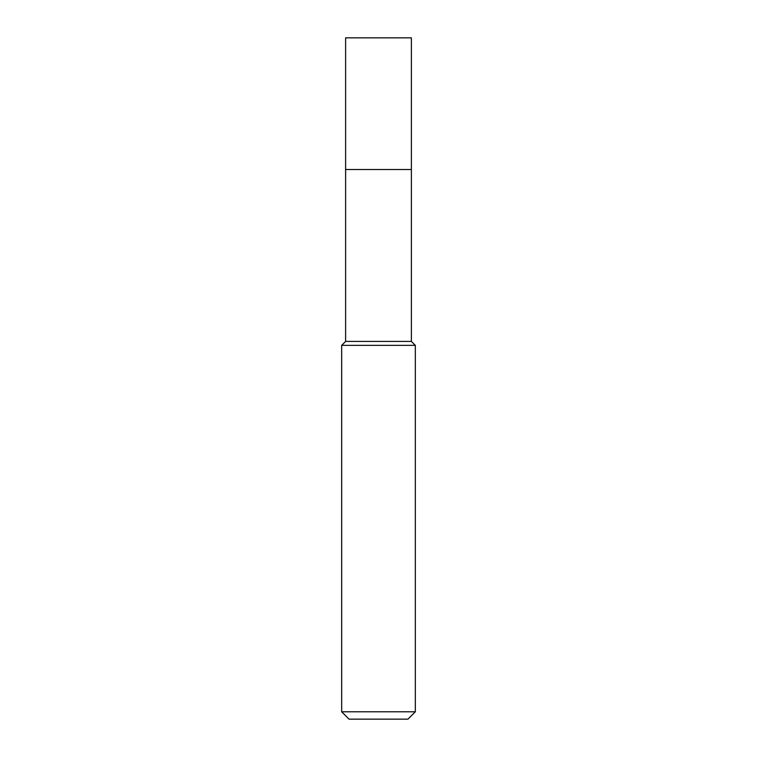 <?xml version="1.0" encoding="UTF-8"?>
<svg xmlns="http://www.w3.org/2000/svg" width="757" height="757" viewBox="0 0 757 757"><rect width="100%" height="100%" fill="white"/><g stroke="black" fill="none" stroke-linecap="round" stroke-linejoin="round"><path stroke-width="1.14" d="M345.618 169.511L345.618 341.416L411.382 341.416L411.382 37.85L345.618 37.85L345.618 169.511L411.382 169.511L345.618 169.511L345.618 37.85M411.382 341.416L415.328 345.353L341.672 345.353L345.618 341.416M415.328 711.788L407.966 719.15L349.034 719.15L341.672 711.788L415.328 711.788L415.328 345.353M341.672 711.788L341.672 345.353"/></g></svg>
